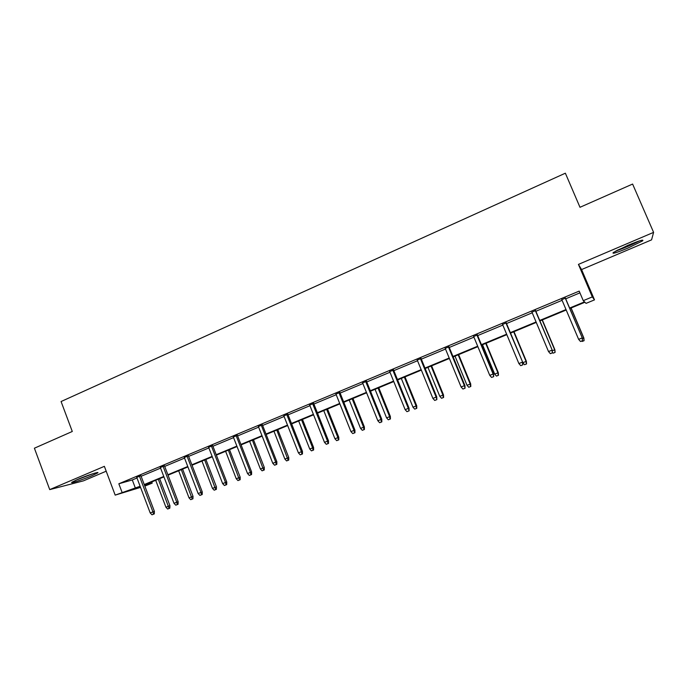 <?xml version="1.0" encoding="UTF-8"?>
<svg xmlns="http://www.w3.org/2000/svg" width="688" height="688" viewBox="0 0 688 688"><rect width="100%" height="100%" fill="white"/><g stroke="black" fill="none" stroke-linecap="round" stroke-linejoin="round"><path stroke-width="1.03" d="M77.804 479.355C87.049 475.374 100.396 471.074 97.576 472.948L91.659 475.829C82.646 479.699 69.23 484.06 71.965 482.202L77.804 479.355M627.92 245.315C639.462 240.568 644.329 239.106 642.523 240.912L627.817 248.127C616.448 252.806 611.623 254.259 613.343 252.487L627.92 245.315M578.436 264.39L581.575 269.558L651.57 239.863L653.6 232.372L578.436 264.39L592.308 296.915L594.501 299.873L586.064 303.365L584.912 302.256L569.819 308.516M140.541 487.396L115.18 495.119L104.37 466.335L49.725 489.615L34.4 448.206L72.283 431.479L61.077 401.534L565.364 173.195L579.984 207.294L632.607 184.057L653.6 232.372M49.725 489.615L83.506 480.826L106.193 471.203M581.575 269.558L594.501 299.873M151.738 481.927L152.194 483.139L144.833 486.089M164.475 465.81L160.364 467.53M212.704 445.643L208.645 447.338M262.412 424.857L258.404 426.534M313.659 403.426L309.712 405.077M366.523 381.324L362.645 382.941M421.073 358.508L417.263 360.099M477.403 334.953L473.671 336.518M535.599 310.623L531.953 312.146M569.621 308.052L584.516 301.869L583.261 300.673L579.193 291.11L118.835 483.776L132.294 479.949L136.981 477.988M141.109 476.268L160.596 468.124M164.699 466.404L184.556 458.105M188.641 456.402L208.877 447.94M212.936 446.245L233.576 437.62M237.601 435.934L258.645 427.145M262.653 425.468L284.101 416.498M288.083 414.838L309.961 405.696M313.9 404.045L336.217 394.723M340.13 393.089L362.894 383.569M366.773 381.952L389.993 372.242M393.837 370.643L417.521 360.736M421.331 359.145L445.506 349.048M449.273 347.466L473.937 337.163M477.67 335.598L502.842 325.08M506.531 323.541L532.228 312.799M535.875 311.277L562.096 300.312M565.699 298.807L579.941 292.856M565.424 298.153L561.821 299.658M506.265 322.887L502.575 324.435M449.015 346.829L445.239 348.403M393.579 370.006L389.735 371.615M339.881 392.461L335.968 394.095M287.833 414.228L283.86 415.887M237.369 435.332L233.335 437.018M188.409 455.8L184.324 457.511M140.885 475.675L136.757 477.403M583.261 300.673L592.308 296.915M115.18 495.119L140.111 486.27M118.835 483.776L122.034 492.264M144.248 484.55L163.761 476.457M167.881 474.746L187.772 466.49M191.857 464.796L212.136 456.385M216.204 454.699L236.878 446.116M240.912 444.439L261.99 435.693M265.998 434.033L287.498 425.115M291.48 423.464L313.401 414.365M317.349 412.731L339.709 403.452M343.622 401.826L366.429 392.366M370.316 390.75L393.579 381.1M397.432 379.501L421.159 369.654M424.978 368.071L449.195 358.018M452.971 356.453L477.678 346.202M481.419 344.645L506.643 334.187M510.333 332.648L536.081 321.967M539.727 320.453L566.009 309.548M140.275 486.683L139.733 486.915L140.292 486.743M144.583 485.444L152.194 483.139M566.207 310.013L539.925 320.918M536.27 322.431L510.53 333.112M506.832 334.643L481.609 345.109M477.868 346.657L453.16 356.909M449.376 358.474L425.158 368.519M421.348 370.101L397.612 379.948M393.76 381.548L370.497 391.197M366.609 392.805L343.802 402.265M339.881 403.89L317.521 413.17M313.573 414.804L291.652 423.894M287.67 425.545L266.17 434.463M262.162 436.132L241.084 444.869M237.042 446.546L216.367 455.121M212.3 456.806L192.021 465.217M187.936 466.92L168.035 475.167M163.925 476.879L144.411 484.971M132.294 479.949L135.416 488.213M582.435 340.706L580.483 341.497L582.512 340.706L582.134 337.937L578.634 339.356L561.7 299.383M565.183 297.93L582.289 337.946L565.304 297.878M582.512 340.706L582.289 337.946M578.634 339.356L580.483 341.497M582.34 338.582L583.863 338.023L571.117 307.975M584 340.689L582.125 341.446L584.078 340.689L583.725 338.014L571.006 308.026M582.125 341.446L581.756 341.016M583.863 338.023L584.078 340.689M552.275 352.901L550.357 353.675L552.412 352.875L551.965 350.166L548.517 351.559L531.833 311.87M535.255 310.443L552.215 350.132L535.479 310.348M552.412 352.875L552.215 350.132M548.517 351.559L550.357 353.675M522.622 364.898L520.739 365.663L522.811 364.855L522.287 362.189L518.89 363.565L502.455 324.16M505.826 322.749L522.639 362.112L506.144 322.62M522.811 364.855L522.639 362.112M518.89 363.565L520.739 365.663M552.258 350.76L554.889 349.762L542.333 319.92M554.958 352.428L553.109 353.176L555.087 352.411L554.657 349.788L542.118 320.006M553.109 353.176L552.378 352.333M554.889 349.762L555.087 352.411M524.557 364.717L526.552 363.943L524.557 364.717L522.777 362.705L526.38 361.303L513.996 331.676M526.372 363.986L526.053 361.381L513.695 331.797M526.38 361.303L526.552 363.943M637.991 241.376L617.067 250.346M615.777 251.025C623.844 248.248 631.713 244.876 639.393 240.903M92.089 473.98L76.979 479.708M75.689 480.276L93.422 473.559M493.451 376.697L491.593 377.445L493.7 376.628L493.098 374.023L489.761 375.373L473.559 336.243M476.87 334.858L493.098 374.023L493.545 373.902L477.291 334.686M493.7 376.628L493.545 373.902M489.761 375.373L491.593 377.445M496.444 376.087L498.465 375.295L496.444 376.087L494.681 374.083L498.31 372.672L486.106 343.243M498.232 375.364L497.897 372.784L485.711 343.407M494.681 374.083L482.512 344.731M498.31 372.672L498.465 375.295M464.753 388.307L462.929 389.038L465.054 388.213L464.383 385.658L461.098 386.983L445.136 348.137M448.387 346.778L464.383 385.658L464.916 385.504L448.903 346.563M465.054 388.213L464.916 385.504M461.098 386.983L462.929 389.038M468.777 387.267L470.816 386.475L468.777 387.267L467.014 385.289L470.687 383.861L458.647 354.63M470.54 386.561L470.188 384.007L458.174 354.827M467.014 385.289L455.017 356.135M470.687 383.861L470.816 386.475M436.519 399.728L434.721 400.45L436.863 399.616L436.123 397.105L432.898 398.412L417.16 359.841M420.359 358.5L436.123 397.105L436.76 396.916L420.97 358.242M436.863 399.616L436.76 396.916M432.898 398.412L434.721 400.45M441.541 398.283L443.605 397.475L441.541 398.283L439.787 396.322L443.493 394.878L431.617 365.844M443.278 397.578L442.909 395.058L431.058 366.076M439.787 396.322L427.953 367.366M443.493 394.878L443.605 397.475M408.732 410.96L406.961 411.673L409.128 410.831L408.319 408.371L405.146 409.661L389.632 371.348M392.779 370.032L408.319 408.371L409.042 408.147L393.476 369.74M409.128 410.831L409.042 408.147M405.146 409.661L406.961 411.673M414.726 409.128L416.799 408.311L414.726 409.128L412.972 407.184L416.713 405.722L405 376.886M416.429 408.431L416.042 405.937L404.355 377.153M412.972 407.184L401.302 378.417M416.713 405.722L416.799 408.311M381.384 422.019L379.647 422.724L381.831 421.873L381.384 422.019L380.963 419.465L377.832 420.729L362.533 382.683M365.638 381.384L380.963 419.465L381.763 419.198L366.412 381.057M381.831 421.873L381.763 419.198M377.832 420.729L379.647 422.724M388.316 419.8L390.414 418.983L388.316 419.8L386.57 417.874L390.345 416.403L378.787 387.757M390.001 419.121L389.597 416.653L378.065 388.058M386.57 417.874L375.055 389.305M390.345 416.403L390.414 418.983M354.475 432.907L352.763 433.595L354.965 432.735L354.475 432.907L354.036 430.378L350.949 431.625L335.864 393.837M338.926 392.556L354.036 430.378L354.913 430.077L339.777 392.203M354.965 432.735L354.913 430.077M350.949 431.625L352.763 433.595M362.309 430.318L364.425 429.493L362.309 430.318L360.564 428.409L364.373 426.921L352.97 398.464M363.961 429.647L363.548 427.196L352.17 398.799M360.564 428.409L349.203 400.02M364.373 426.921L364.425 429.493M327.978 443.622L326.293 444.302L328.511 443.433L327.978 443.622L327.522 441.12L324.487 442.35L309.609 404.819M312.619 403.564L327.522 441.12L328.486 440.793L313.556 403.168M328.511 443.433L328.486 440.793M324.487 442.35L326.293 444.302M336.69 440.673L338.823 439.838L336.69 440.673L334.953 438.781L338.788 437.284L327.54 409.016M338.324 440.01L337.894 437.594L326.662 409.377M334.953 438.781L323.747 410.581M338.788 437.284L338.823 439.838M301.894 454.175L300.235 454.845L302.471 453.968L301.894 454.175L301.421 451.698L298.437 452.902L283.766 415.629M286.724 414.391L301.421 451.698L302.462 451.337L287.739 413.97M302.471 453.968L302.462 451.337M298.437 452.902L300.235 454.845M311.458 450.872L313.599 450.029L311.458 450.872L309.729 448.997L313.59 447.492L302.488 419.405M313.066 450.227L312.619 447.828L301.542 419.792M309.729 448.997L298.661 420.987M313.59 447.492L313.599 450.029M276.206 464.563L274.581 465.217L276.825 464.34L276.206 464.563L275.725 462.112L272.783 463.299L258.31 426.276M261.225 425.055L275.725 462.112L276.843 461.717L262.309 424.599M276.825 464.34L276.843 461.717M272.783 463.299L274.581 465.217M286.595 460.926L288.762 460.074L286.595 460.926L284.875 459.068L288.762 457.546L277.797 429.639M288.177 460.281L276.791 430.06M284.875 459.068L273.953 431.238M288.762 457.546L288.762 460.074M250.922 474.789L249.314 475.442L251.576 474.548L250.922 474.789L250.423 472.364L247.525 473.533L233.241 436.76M236.113 435.556L250.423 472.364L251.61 471.942L237.274 435.074M251.576 474.548L251.61 471.942M247.525 473.533L249.314 475.442M262.102 470.824L264.278 469.973L262.102 470.824L260.382 468.984L264.295 467.462L253.476 439.727M263.667 470.196L252.401 440.182M260.382 468.984L249.606 441.335M264.295 467.462L264.278 469.973M226.008 484.868L224.426 485.504L226.705 484.61L226.008 484.868L225.501 482.46L222.645 483.621L208.55 447.088M211.379 445.901L225.501 482.46L226.756 482.013L212.609 445.394M226.705 484.61L226.756 482.013M222.645 483.621L224.426 485.504M237.971 480.585L240.155 479.725L237.971 480.585L236.251 478.762L240.189 477.223L229.517 449.668M239.51 479.966L228.364 450.15M236.251 478.762L225.612 451.285M240.189 477.223L240.155 479.725M201.472 494.784L199.916 495.42L202.212 494.517L201.472 494.784L200.948 492.41L198.144 493.554L184.229 457.262M187.016 456.092L200.948 492.41L202.272 491.937L188.314 455.551M202.212 494.517L202.272 491.937M198.144 493.554L199.916 495.42M214.183 490.2L216.385 489.34L214.183 490.2L212.472 488.394L216.436 486.846L205.893 459.472M215.697 489.589L204.68 459.971M212.472 488.394L201.971 461.098M216.436 486.846L216.385 489.34M177.306 504.562L175.767 505.181L178.072 504.278L177.306 504.562L176.764 502.214L174.004 503.332L160.27 467.281M163.022 466.129L176.764 502.214L178.158 501.707L164.38 465.561M178.072 504.278L178.158 501.707M174.004 503.332L175.767 505.181M190.739 499.677L192.95 498.809L190.739 499.677L189.037 497.888L193.018 496.332L182.612 469.121M192.236 499.075L181.34 469.655M189.037 497.888L178.665 470.764M193.018 496.332L192.95 498.809M153.493 514.194L151.979 514.805L154.301 513.893L153.493 514.194L152.942 511.863L150.216 512.973L136.671 477.154M139.372 476.019L152.942 511.863L154.396 511.339L140.791 475.425M154.301 513.893L154.396 511.339M150.216 512.973L151.979 514.805M167.631 509.017L169.859 508.148L167.631 509.017L165.937 507.245L169.936 505.68L159.659 478.642M169.102 508.423L158.326 479.201M165.937 507.245L155.694 480.293M169.936 505.68L169.859 508.148"/></g></svg>
